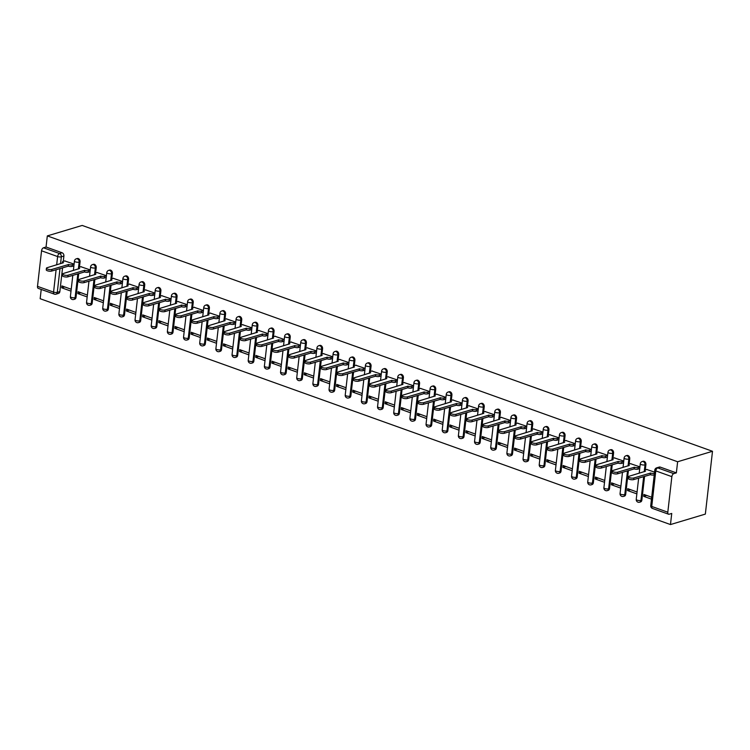 <?xml version="1.0" encoding="UTF-8"?>
<svg xmlns="http://www.w3.org/2000/svg" width="750" height="750" viewBox="0 0 750 750"><rect width="100%" height="100%" fill="white"/><g stroke="black" fill="none" stroke-linecap="round" stroke-linejoin="round"><path stroke-width="1.12" d="M79.463 267.178L80.072 261.825A2.662 2.034 -106.7 0 0 78.281 258.572A2.662 2.034 -106.7 0 0 77.231 258.534L76.322 258.806A2.662 2.034 73.3 0 1 77.372 258.844A2.662 2.034 73.3 0 1 79.162 262.097L78.375 268.969M95.625 272.972L96.234 267.619A2.662 2.034 -106.7 0 0 94.453 264.366A2.662 2.034 -106.7 0 0 93.394 264.328L92.484 264.6A2.662 2.034 73.3 0 1 93.544 264.637A2.662 2.034 73.3 0 1 95.325 267.891L94.547 274.762M111.797 278.766L112.406 273.412A2.662 2.034 -106.7 0 0 110.616 270.159A2.662 2.034 -106.7 0 0 109.566 270.113L108.656 270.394A2.662 2.034 73.3 0 1 109.706 270.431A2.662 2.034 73.3 0 1 111.497 273.684L110.709 280.556M127.959 284.559L128.569 279.206A2.662 2.034 -106.7 0 0 126.788 275.953A2.662 2.034 -106.7 0 0 125.728 275.906L124.819 276.178A2.662 2.034 73.3 0 1 125.878 276.225A2.662 2.034 73.3 0 1 127.659 279.478L126.881 286.35M144.131 290.353L144.741 285A2.662 2.034 -106.7 0 0 142.95 281.747A2.662 2.034 -106.7 0 0 141.9 281.7L140.991 281.972A2.662 2.034 73.3 0 1 142.041 282.019A2.662 2.034 73.3 0 1 143.831 285.272L143.044 292.144M160.294 296.137L160.903 290.794A2.662 2.034 -106.7 0 0 159.113 287.541A2.662 2.034 -106.7 0 0 158.062 287.494L157.153 287.766A2.662 2.034 73.3 0 1 158.212 287.812A2.662 2.034 73.3 0 1 159.994 291.066L159.216 297.938M176.456 301.931L177.075 296.588A2.662 2.034 -106.7 0 0 175.284 293.325A2.662 2.034 -106.7 0 0 174.234 293.287L173.325 293.559A2.662 2.034 73.3 0 1 174.375 293.606A2.662 2.034 73.3 0 1 176.166 296.859L175.378 303.731M192.628 307.725L193.238 302.381A2.662 2.034 -106.7 0 0 191.447 299.119A2.662 2.034 -106.7 0 0 190.397 299.081L189.488 299.353A2.662 2.034 73.3 0 1 190.538 299.391A2.662 2.034 73.3 0 1 192.328 302.653L191.55 309.516M208.791 313.519L209.4 308.166A2.662 2.034 -106.7 0 0 207.619 304.913A2.662 2.034 -106.7 0 0 206.569 304.875L205.659 305.147A2.662 2.034 73.3 0 1 206.709 305.184A2.662 2.034 73.3 0 1 208.5 308.447L207.713 315.309M224.963 319.312L225.572 313.959A2.662 2.034 -106.7 0 0 223.781 310.706A2.662 2.034 -106.7 0 0 222.731 310.669L221.822 310.941A2.662 2.034 73.3 0 1 222.872 310.978A2.662 2.034 73.3 0 1 224.662 314.231L223.884 321.103M241.125 325.106L241.734 319.753A2.662 2.034 -106.7 0 0 239.953 316.5A2.662 2.034 -106.7 0 0 238.903 316.462L237.994 316.734A2.662 2.034 73.3 0 1 239.044 316.772A2.662 2.034 73.3 0 1 240.825 320.025L240.047 326.897M257.297 330.9L257.906 325.547A2.662 2.034 -106.7 0 0 256.116 322.294A2.662 2.034 -106.7 0 0 255.066 322.256L254.156 322.528A2.662 2.034 73.3 0 1 255.206 322.566A2.662 2.034 73.3 0 1 256.997 325.819L256.209 332.691M273.459 336.694L274.069 331.341A2.662 2.034 -106.7 0 0 272.288 328.087A2.662 2.034 -106.7 0 0 271.238 328.041L270.328 328.322A2.662 2.034 73.3 0 1 271.378 328.359A2.662 2.034 73.3 0 1 273.159 331.613L272.381 338.484M289.631 342.488L290.241 337.134A2.662 2.034 -106.7 0 0 288.45 333.881A2.662 2.034 -106.7 0 0 287.4 333.834L286.491 334.106A2.662 2.034 73.3 0 1 287.541 334.153A2.662 2.034 73.3 0 1 289.331 337.406L288.544 344.278M305.794 348.281L306.403 342.928A2.662 2.034 -106.7 0 0 304.622 339.675A2.662 2.034 -106.7 0 0 303.572 339.628L302.662 339.9A2.662 2.034 73.3 0 1 303.712 339.947A2.662 2.034 73.3 0 1 305.494 343.2L304.716 350.072M321.966 354.075L322.575 348.722A2.662 2.034 -106.7 0 0 320.784 345.469A2.662 2.034 -106.7 0 0 319.734 345.422L318.825 345.694A2.662 2.034 73.3 0 1 319.875 345.741A2.662 2.034 73.3 0 1 321.666 348.994L320.878 355.866M338.128 359.859L338.738 354.516A2.662 2.034 -106.7 0 0 336.956 351.262A2.662 2.034 -106.7 0 0 335.897 351.216L334.988 351.488A2.662 2.034 73.3 0 1 336.047 351.534A2.662 2.034 73.3 0 1 337.828 354.788L337.05 361.659M354.3 365.653L354.909 360.309A2.662 2.034 -106.7 0 0 353.119 357.047A2.662 2.034 -106.7 0 0 352.069 357.009L351.159 357.281A2.662 2.034 73.3 0 1 352.209 357.328A2.662 2.034 73.3 0 1 354 360.581L353.212 367.453M370.463 371.447L371.072 366.103A2.662 2.034 -106.7 0 0 369.291 362.841A2.662 2.034 -106.7 0 0 368.231 362.803L367.322 363.075A2.662 2.034 73.3 0 1 368.381 363.113A2.662 2.034 73.3 0 1 370.162 366.375L369.384 373.238M386.634 377.241L387.244 371.887A2.662 2.034 -106.7 0 0 385.453 368.634A2.662 2.034 -106.7 0 0 384.403 368.597L383.494 368.869A2.662 2.034 73.3 0 1 384.544 368.906A2.662 2.034 73.3 0 1 386.334 372.169L385.547 379.031M402.797 383.034L403.406 377.681A2.662 2.034 -106.7 0 0 401.625 374.428A2.662 2.034 -106.7 0 0 400.566 374.391L399.656 374.662A2.662 2.034 73.3 0 1 400.716 374.7A2.662 2.034 73.3 0 1 402.497 377.953L401.719 384.825M418.969 388.828L419.578 383.475A2.662 2.034 -106.7 0 0 417.787 380.222A2.662 2.034 -106.7 0 0 416.737 380.184L415.828 380.456A2.662 2.034 73.3 0 1 416.878 380.494A2.662 2.034 73.3 0 1 418.669 383.747L417.881 390.619M435.131 394.622L435.741 389.269A2.662 2.034 -106.7 0 0 433.959 386.016A2.662 2.034 -106.7 0 0 432.9 385.978L431.991 386.25A2.662 2.034 73.3 0 1 433.05 386.288A2.662 2.034 73.3 0 1 434.831 389.541L434.053 396.412M451.303 400.416L451.913 395.062A2.662 2.034 -106.7 0 0 450.122 391.809A2.662 2.034 -106.7 0 0 449.072 391.762L448.163 392.044A2.662 2.034 73.3 0 1 449.213 392.081A2.662 2.034 73.3 0 1 451.003 395.334L450.216 402.206M467.466 406.209L468.075 400.856A2.662 2.034 -106.7 0 0 466.294 397.603A2.662 2.034 -106.7 0 0 465.234 397.556L464.325 397.828A2.662 2.034 73.3 0 1 465.384 397.875A2.662 2.034 73.3 0 1 467.166 401.128L466.388 408M483.637 412.003L484.247 406.65A2.662 2.034 -106.7 0 0 482.456 403.397A2.662 2.034 -106.7 0 0 481.406 403.35L480.497 403.622A2.662 2.034 73.3 0 1 481.547 403.669A2.662 2.034 73.3 0 1 483.337 406.922L482.55 413.794M499.8 417.797L500.409 412.444A2.662 2.034 -106.7 0 0 498.628 409.191A2.662 2.034 -106.7 0 0 497.569 409.144L496.659 409.416A2.662 2.034 73.3 0 1 497.719 409.462A2.662 2.034 73.3 0 1 499.5 412.716L498.722 419.587M515.972 423.581L516.581 418.238A2.662 2.034 -106.7 0 0 514.791 414.975A2.662 2.034 -106.7 0 0 513.741 414.938L512.831 415.209A2.662 2.034 73.3 0 1 513.881 415.256A2.662 2.034 73.3 0 1 515.672 418.509L514.884 425.381M532.134 429.375L532.744 424.031A2.662 2.034 -106.7 0 0 530.962 420.769A2.662 2.034 -106.7 0 0 529.903 420.731L528.994 421.003A2.662 2.034 73.3 0 1 530.053 421.05A2.662 2.034 73.3 0 1 531.834 424.303L531.056 431.175M548.306 435.169L548.916 429.825A2.662 2.034 -106.7 0 0 547.125 426.562A2.662 2.034 -106.7 0 0 546.075 426.525L545.166 426.797A2.662 2.034 73.3 0 1 546.216 426.834A2.662 2.034 73.3 0 1 548.006 430.097L547.219 436.959M564.469 440.963L565.078 435.609A2.662 2.034 -106.7 0 0 563.297 432.356A2.662 2.034 -106.7 0 0 562.238 432.319L561.328 432.591A2.662 2.034 73.3 0 1 562.388 432.628A2.662 2.034 73.3 0 1 564.169 435.891L563.391 442.753M580.641 446.756L581.25 441.403A2.662 2.034 -106.7 0 0 579.459 438.15A2.662 2.034 -106.7 0 0 578.409 438.113L577.5 438.384A2.662 2.034 73.3 0 1 578.55 438.422A2.662 2.034 73.3 0 1 580.341 441.675L579.553 448.547M596.803 452.55L597.413 447.197A2.662 2.034 -106.7 0 0 595.622 443.944A2.662 2.034 -106.7 0 0 594.572 443.906L593.663 444.178A2.662 2.034 73.3 0 1 594.722 444.216A2.662 2.034 73.3 0 1 596.503 447.469L595.725 454.341M612.975 458.344L613.584 452.991A2.662 2.034 -106.7 0 0 611.794 449.738A2.662 2.034 -106.7 0 0 610.744 449.7L609.834 449.972A2.662 2.034 73.3 0 1 610.884 450.009A2.662 2.034 73.3 0 1 612.675 453.263L611.887 460.134M629.138 464.137L629.747 458.784A2.662 2.034 -106.7 0 0 627.956 455.531A2.662 2.034 -106.7 0 0 626.906 455.484L625.997 455.766A2.662 2.034 73.3 0 1 627.047 455.803A2.662 2.034 73.3 0 1 628.837 459.056L628.059 465.928M645.3 469.931L645.909 464.578A2.662 2.034 -106.7 0 0 644.128 461.325A2.662 2.034 -106.7 0 0 643.078 461.278L642.169 461.55A2.662 2.034 73.3 0 1 643.219 461.597A2.662 2.034 73.3 0 1 645.009 464.85L644.222 471.722M41.222 289.425L40.163 298.716L670.472 524.559L705.347 514.097L712.5 451.284L677.625 461.756L47.316 235.903L82.191 225.441L712.5 451.284M37.5 286.35L53.559 292.106A2.662 1.5 109.7 0 0 54.319 294.122L38.25 288.366A2.662 1.5 -70.3 0 1 37.5 286.35L41.55 250.8A2.662 1.5 -70.3 0 1 43.491 247.791L46.05 247.022L62.119 252.778A2.662 2.034 73.3 0 1 63.9 256.031L63.291 261.384M62.559 267.787L59.85 291.581L57.291 292.35A2.662 2.034 73.3 0 1 55.987 294.169L58.547 293.4A2.662 2.034 -106.7 0 0 59.85 291.581M46.05 247.022L47.316 235.903M667.809 512.203L671.859 476.653L655.791 470.897L651.741 506.447L667.809 512.203A2.662 1.5 109.7 0 0 668.559 514.209A2.662 1.5 109.7 0 0 669.169 514.219L671.737 513.45L670.472 524.559M676.359 472.875L660.291 467.119A2.662 2.034 -106.7 0 0 659.241 467.072L656.681 467.841A2.662 2.034 73.3 0 1 657.731 467.887L673.8 473.644L676.359 472.875L677.625 461.756M673.8 473.644A2.662 1.5 109.7 0 0 671.859 476.653M654.562 472.125L646.753 469.491M651.703 497.25L643.913 494.456L643.697 496.341L646.678 495.45M639.928 466.884L630.591 463.697M637.069 492L627.741 488.663L627.534 490.547L630.506 489.656M623.766 461.091L614.419 457.903M620.906 486.216L611.578 482.869L611.362 484.753L614.344 483.863M607.603 455.297L598.256 452.109M604.734 480.422L595.416 477.075L595.2 478.959L598.172 478.069M591.431 449.503L582.084 446.325M588.572 474.628L579.244 471.281L579.028 473.166L582.009 472.275M575.269 443.709L565.922 440.531M572.4 468.834L563.081 465.487L562.866 467.372L565.837 466.481M559.097 437.916L549.75 434.738M556.238 463.041L546.909 459.694L546.694 461.578L549.675 460.688M542.934 432.122L533.587 428.944M540.066 457.247L530.747 453.909L530.531 455.794L533.503 454.894M526.763 426.328L517.416 423.15M523.903 451.453L514.575 448.116L514.359 450L517.341 449.1M510.6 420.534L501.253 417.356M507.731 445.659L498.412 442.322L498.197 444.206L501.169 443.306M494.428 414.741L485.091 411.562M491.569 439.866L482.241 436.528L482.025 438.412L485.006 437.512M478.266 408.947L468.919 405.769M475.397 434.072L466.078 430.734L465.863 432.619L468.834 431.728M462.094 403.163L452.756 399.975M459.234 428.278L449.906 424.941L449.691 426.825L452.672 425.934M445.931 397.369L436.584 394.181M443.062 422.494L433.744 419.147L433.528 421.031L436.5 420.141M429.759 391.575L420.422 388.397M426.9 416.7L417.572 413.353L417.356 415.238L420.338 414.347M413.597 385.781L404.25 382.603M410.728 410.906L401.409 407.559L401.194 409.444L404.175 408.553M397.425 379.988L388.087 376.809M394.566 405.113L385.238 401.766L385.022 403.65L388.003 402.759M381.262 374.194L371.916 371.016M378.394 399.319L369.075 395.981L368.859 397.866L371.841 396.966M365.091 368.4L355.753 365.222M362.231 393.525L352.903 390.188L352.688 392.072L355.669 391.172M348.928 362.606L339.581 359.428M346.059 387.731L336.741 384.394L336.525 386.278L339.506 385.378M332.756 356.812L323.419 353.634M329.897 381.938L320.569 378.6L320.353 380.484L323.334 379.584M316.594 351.019L307.247 347.841M313.734 376.144L304.406 372.806L304.191 374.691L307.172 373.8M300.422 345.225L291.084 342.047M297.562 370.35L288.234 367.013L288.019 368.897L291 368.006M284.259 339.441L274.913 336.253M281.4 364.556L272.072 361.219L271.856 363.103L274.838 362.213M268.087 333.647L258.75 330.459M265.228 358.772L255.9 355.425L255.684 357.309L258.666 356.419M251.925 327.853L242.578 324.675M249.066 352.978L239.738 349.631L239.522 351.516L242.503 350.625M235.753 322.059L226.416 318.881M232.894 347.184L223.566 343.837L223.359 345.722L226.331 344.831M219.591 316.266L210.244 313.087M216.731 341.391L207.403 338.044L207.188 339.928L210.169 339.037M203.419 310.472L194.081 307.294M200.559 335.597L191.231 332.259L191.025 334.144L193.997 333.244M187.256 304.678L177.909 301.5M184.397 329.803L175.069 326.466L174.853 328.35L177.834 327.45M171.094 298.884L161.747 295.706M168.225 324.009L158.897 320.672L158.691 322.556L161.662 321.656M154.922 293.091L145.575 289.913M152.062 318.216L142.734 314.878L142.519 316.762L145.5 315.863M138.759 287.297L129.412 284.119M135.891 312.422L126.572 309.084L126.356 310.969L129.328 310.078M122.587 281.512L113.241 278.325M119.728 306.628L110.4 303.291L110.184 305.175L113.166 304.284M106.425 275.719L97.078 272.531M103.556 300.844L94.237 297.497L94.022 299.381L96.994 298.491M90.253 269.925L80.906 266.737M87.394 295.05L78.066 291.703L77.85 293.588L80.831 292.697M78.731 273.581L76.022 297.375L75.113 297.647A2.662 2.034 73.3 0 1 73.8 299.466L74.709 299.184A2.662 2.034 -106.7 0 0 76.022 297.375M94.894 279.375L92.184 303.169L91.275 303.441A2.662 2.034 73.3 0 1 89.972 305.25L90.881 304.978A2.662 2.034 -106.7 0 0 92.184 303.169M111.066 285.169L108.356 308.962L107.447 309.234A2.662 2.034 73.3 0 1 106.134 311.044L107.044 310.772A2.662 2.034 -106.7 0 0 108.356 308.962M127.228 290.963L124.519 314.756L123.609 315.028A2.662 2.034 73.3 0 1 122.306 316.837L123.216 316.566A2.662 2.034 -106.7 0 0 124.519 314.756M143.4 296.756L140.691 320.55L139.781 320.822A2.662 2.034 73.3 0 1 138.469 322.631L139.378 322.359A2.662 2.034 -106.7 0 0 140.691 320.55M159.562 302.541L156.853 326.344L155.944 326.616A2.662 2.034 73.3 0 1 154.641 328.425L155.55 328.153A2.662 2.034 -106.7 0 0 156.853 326.344M175.734 308.334L173.016 332.137L172.106 332.409A2.662 2.034 73.3 0 1 170.803 334.219L171.713 333.947A2.662 2.034 -106.7 0 0 173.016 332.137M191.897 314.128L189.188 337.931L188.278 338.203A2.662 2.034 73.3 0 1 186.975 340.012L187.884 339.741A2.662 2.034 -106.7 0 0 189.188 337.931M208.069 319.922L205.35 343.725L204.441 343.997A2.662 2.034 73.3 0 1 203.138 345.806L204.047 345.534A2.662 2.034 -106.7 0 0 205.35 343.725M224.231 325.716L221.522 349.509L220.612 349.791A2.662 2.034 73.3 0 1 219.309 351.6L220.219 351.328A2.662 2.034 -106.7 0 0 221.522 349.509M240.403 331.509L237.684 355.303L236.775 355.575A2.662 2.034 73.3 0 1 235.472 357.394L236.381 357.122A2.662 2.034 -106.7 0 0 237.684 355.303M256.566 337.303L253.856 361.097L252.947 361.369A2.662 2.034 73.3 0 1 251.644 363.188L252.553 362.906A2.662 2.034 -106.7 0 0 253.856 361.097M272.738 343.097L270.019 366.891L269.109 367.162A2.662 2.034 73.3 0 1 267.806 368.972L268.716 368.7A2.662 2.034 -106.7 0 0 270.019 366.891M288.9 348.891L286.191 372.684L285.281 372.956A2.662 2.034 73.3 0 1 283.978 374.766L284.887 374.494A2.662 2.034 -106.7 0 0 286.191 372.684M305.072 354.684L302.353 378.478L301.444 378.75A2.662 2.034 73.3 0 1 300.141 380.559L301.05 380.287A2.662 2.034 -106.7 0 0 302.353 378.478M321.234 360.478L318.525 384.272L317.616 384.544A2.662 2.034 73.3 0 1 316.312 386.353L317.213 386.081A2.662 2.034 -106.7 0 0 318.525 384.272M337.397 366.262L334.688 390.066L333.778 390.338A2.662 2.034 73.3 0 1 332.475 392.147L333.384 391.875A2.662 2.034 -106.7 0 0 334.688 390.066M353.569 372.056L350.859 395.859L349.95 396.131A2.662 2.034 73.3 0 1 348.637 397.941L349.547 397.669A2.662 2.034 -106.7 0 0 350.859 395.859M369.731 377.85L367.022 401.653L366.112 401.925A2.662 2.034 73.3 0 1 364.809 403.734L365.719 403.463A2.662 2.034 -106.7 0 0 367.022 401.653M385.903 383.644L383.194 407.447L382.284 407.719A2.662 2.034 73.3 0 1 380.972 409.528L381.881 409.256A2.662 2.034 -106.7 0 0 383.194 407.447M402.066 389.438L399.356 413.231L398.447 413.512A2.662 2.034 73.3 0 1 397.144 415.322L398.053 415.05A2.662 2.034 -106.7 0 0 399.356 413.231M418.238 395.231L415.528 419.025L414.619 419.297A2.662 2.034 73.3 0 1 413.306 421.116L414.216 420.844A2.662 2.034 -106.7 0 0 415.528 419.025M434.4 401.025L431.691 424.819L430.781 425.091A2.662 2.034 73.3 0 1 429.478 426.909L430.387 426.628A2.662 2.034 -106.7 0 0 431.691 424.819M450.572 406.819L447.863 430.613L446.953 430.884A2.662 2.034 73.3 0 1 445.641 432.694L446.55 432.422A2.662 2.034 -106.7 0 0 447.863 430.613M466.734 412.613L464.025 436.406L463.116 436.678A2.662 2.034 73.3 0 1 461.812 438.488L462.722 438.216A2.662 2.034 -106.7 0 0 464.025 436.406M482.906 418.406L480.197 442.2L479.288 442.472A2.662 2.034 73.3 0 1 477.975 444.281L478.884 444.009A2.662 2.034 -106.7 0 0 480.197 442.2M499.069 424.191L496.359 447.994L495.45 448.266A2.662 2.034 73.3 0 1 494.147 450.075L495.056 449.803A2.662 2.034 -106.7 0 0 496.359 447.994M515.241 429.984L512.531 453.788L511.622 454.059A2.662 2.034 73.3 0 1 510.309 455.869L511.219 455.597A2.662 2.034 -106.7 0 0 512.531 453.788M531.403 435.778L528.694 459.581L527.784 459.853A2.662 2.034 73.3 0 1 526.481 461.663L527.391 461.391A2.662 2.034 -106.7 0 0 528.694 459.581M547.575 441.572L544.866 465.375L543.956 465.647A2.662 2.034 73.3 0 1 542.644 467.456L543.553 467.184A2.662 2.034 -106.7 0 0 544.866 465.375M563.738 447.366L561.028 471.159L560.119 471.441A2.662 2.034 73.3 0 1 558.816 473.25L559.725 472.978A2.662 2.034 -106.7 0 0 561.028 471.159M579.909 453.159L577.2 476.953L576.291 477.225A2.662 2.034 73.3 0 1 574.978 479.044L575.887 478.772A2.662 2.034 -106.7 0 0 577.2 476.953M596.072 458.953L593.362 482.747L592.453 483.019A2.662 2.034 73.3 0 1 591.15 484.837L592.059 484.556A2.662 2.034 -106.7 0 0 593.362 482.747M612.244 464.747L609.525 488.541L608.625 488.812A2.662 2.034 73.3 0 1 607.312 490.622L608.222 490.35A2.662 2.034 -106.7 0 0 609.525 488.541M628.406 470.541L625.697 494.334L624.788 494.606A2.662 2.034 73.3 0 1 623.484 496.416L624.394 496.144A2.662 2.034 -106.7 0 0 625.697 494.334M644.578 476.334L641.859 500.128L640.95 500.4A2.662 2.034 73.3 0 1 639.647 502.209L640.556 501.938A2.662 2.034 -106.7 0 0 641.859 500.128M74.091 264.131L64.744 260.953M71.222 289.256L61.903 285.909L61.688 287.794L64.659 286.903M61.688 287.794L71.006 291.141M77.85 293.588L87.178 296.934M94.022 299.381L103.341 302.728M110.184 305.175L119.513 308.512M126.356 310.969L135.675 314.306M142.519 316.762L151.847 320.1M158.691 322.556L168.009 325.894M174.853 328.35L184.181 331.688M191.025 334.144L200.344 337.481M207.188 339.928L216.516 343.275M223.359 345.722L232.678 349.069M239.522 351.516L248.85 354.862M255.684 357.309L265.012 360.656M271.856 363.103L281.184 366.441M288.019 368.897L297.347 372.234M304.191 374.691L313.519 378.028M320.353 380.484L329.681 383.822M336.525 386.278L345.853 389.616M352.688 392.072L362.016 395.409M368.859 397.866L378.188 401.203M385.022 403.65L394.35 406.997M401.194 409.444L410.522 412.791M417.356 415.238L426.684 418.584M433.528 421.031L442.847 424.378M449.691 426.825L459.019 430.162M465.863 432.619L475.181 435.956M482.025 438.412L491.353 441.75M498.197 444.206L507.516 447.544M514.359 450L523.688 453.337M530.531 455.794L539.85 459.131M546.694 461.578L556.022 464.925M562.866 467.372L572.184 470.719M579.028 473.166L588.356 476.512M595.2 478.959L604.519 482.306M611.362 484.753L620.691 488.1M627.534 490.547L636.853 493.884M643.697 496.341L651.487 499.134M647.006 469.416L645.075 469.997A2.662 0.844 6.5 0 0 644.503 470.438A2.662 0.844 6.5 0 0 645.497 471.234L629.119 476.25A3.066 0.975 6.5 0 0 628.462 476.756A3.066 0.975 6.5 0 0 630.45 477.919A3.066 0.975 6.5 0 0 633.891 477.966L650.578 473.053A2.662 0.844 6.5 0 0 654.3 473.297L654.113 474.938A2.662 0.844 -173.5 0 1 650.391 474.684L633.703 479.597A3.066 0.975 -173.5 0 1 630.262 479.55A3.066 0.975 -173.5 0 1 628.275 478.397L628.462 476.756M650.419 472.997L650.231 474.628M630.844 463.622L628.913 464.203A2.662 0.844 6.5 0 0 628.331 464.644A2.662 0.844 6.5 0 0 629.325 465.441L612.956 470.456A3.066 0.975 6.5 0 0 612.291 470.972A3.066 0.975 6.5 0 0 614.278 472.125A3.066 0.975 6.5 0 0 617.728 472.172L634.406 467.259A2.662 0.844 6.5 0 0 638.137 467.512L637.95 469.144A2.662 0.844 -173.5 0 1 634.219 468.891L617.541 473.803A3.066 0.975 -173.5 0 1 614.091 473.756A3.066 0.975 -173.5 0 1 612.103 472.603L612.291 470.972M639.741 468.6L637.95 469.144M639.919 466.969L638.137 467.512M634.256 467.203L634.069 468.844M614.681 457.828L612.741 458.409A2.662 0.844 6.5 0 0 612.169 458.85A2.662 0.844 6.5 0 0 613.162 459.647L596.794 464.672A3.066 0.975 6.5 0 0 596.128 465.178A3.066 0.975 6.5 0 0 598.116 466.331A3.066 0.975 6.5 0 0 601.556 466.378L618.244 461.466A2.662 0.844 6.5 0 0 621.966 461.719L621.778 463.35A2.662 0.844 -173.5 0 1 618.056 463.106L601.369 468.009A3.066 0.975 -173.5 0 1 597.928 467.963A3.066 0.975 -173.5 0 1 595.941 466.809L596.128 465.178M623.569 462.816L621.778 463.35M623.756 461.175L621.966 461.719M618.084 461.409L617.897 463.05M598.509 452.034L596.578 452.616A2.662 0.844 6.5 0 0 595.997 453.056A2.662 0.844 6.5 0 0 597 453.853L580.622 458.878A3.066 0.975 6.5 0 0 579.956 459.384A3.066 0.975 6.5 0 0 581.944 460.538A3.066 0.975 6.5 0 0 585.394 460.584L602.072 455.672A2.662 0.844 6.5 0 0 605.803 455.925L605.616 457.556A2.662 0.844 -173.5 0 1 601.884 457.312L585.206 462.216A3.066 0.975 -173.5 0 1 581.766 462.169A3.066 0.975 -173.5 0 1 579.769 461.016L579.956 459.384M607.406 457.022L605.616 457.556M607.584 455.381L605.803 455.925M601.922 455.625L601.734 457.256M582.347 446.241L580.406 446.822A2.662 0.844 6.5 0 0 579.834 447.262A2.662 0.844 6.5 0 0 580.828 448.059L564.459 453.084A3.066 0.975 6.5 0 0 563.794 453.591A3.066 0.975 6.5 0 0 565.781 454.744A3.066 0.975 6.5 0 0 569.222 454.791L585.909 449.887A2.662 0.844 6.5 0 0 589.631 450.131L589.444 451.762A2.662 0.844 -173.5 0 1 585.722 451.519L569.034 456.422A3.066 0.975 -173.5 0 1 565.594 456.375A3.066 0.975 -173.5 0 1 563.606 455.222L563.794 453.591M591.234 451.228L589.444 451.762M591.422 449.597L589.631 450.131M585.75 449.831L585.562 451.462M566.175 440.456L564.244 441.028A2.662 0.844 6.5 0 0 563.663 441.469A2.662 0.844 6.5 0 0 564.666 442.275L548.288 447.291A3.066 0.975 6.5 0 0 547.622 447.797A3.066 0.975 6.5 0 0 549.609 448.95A3.066 0.975 6.5 0 0 553.059 448.997L569.738 444.094A2.662 0.844 6.5 0 0 573.469 444.337L573.281 445.969A2.662 0.844 -173.5 0 1 569.55 445.725L552.872 450.628A3.066 0.975 -173.5 0 1 549.431 450.581A3.066 0.975 -173.5 0 1 547.434 449.428L547.622 447.797M575.072 445.434L573.281 445.969M575.25 443.803L573.469 444.337M569.587 444.037L569.4 445.669M550.012 434.662L548.072 435.244A2.662 0.844 6.5 0 0 547.5 435.684A2.662 0.844 6.5 0 0 548.494 436.481L532.125 441.497A3.066 0.975 6.5 0 0 531.459 442.003A3.066 0.975 6.5 0 0 533.447 443.156A3.066 0.975 6.5 0 0 536.887 443.203L553.575 438.3A2.662 0.844 6.5 0 0 557.297 438.544L557.109 440.175A2.662 0.844 -173.5 0 1 553.387 439.931L536.7 444.834A3.066 0.975 -173.5 0 1 533.259 444.797A3.066 0.975 -173.5 0 1 531.272 443.634L531.459 442.003M558.9 439.641L557.109 440.175M559.087 438.009L557.297 438.544M553.416 438.244L553.228 439.875M533.841 428.869L531.909 429.45A2.662 0.844 6.5 0 0 531.328 429.891A2.662 0.844 6.5 0 0 532.331 430.688L515.953 435.703A3.066 0.975 6.5 0 0 515.288 436.209A3.066 0.975 6.5 0 0 517.275 437.362A3.066 0.975 6.5 0 0 520.725 437.409L537.403 432.506A2.662 0.844 6.5 0 0 541.134 432.75L540.947 434.381A2.662 0.844 -173.5 0 1 537.216 434.137L520.538 439.041A3.066 0.975 -173.5 0 1 517.097 439.003A3.066 0.975 -173.5 0 1 515.109 437.841L515.288 436.209M542.737 433.847L540.947 434.381M542.916 432.216L541.134 432.75M537.253 432.45L537.066 434.081M517.678 423.075L515.737 423.656A2.662 0.844 6.5 0 0 515.166 424.097A2.662 0.844 6.5 0 0 516.159 424.894L499.791 429.909A3.066 0.975 6.5 0 0 499.125 430.416A3.066 0.975 6.5 0 0 501.112 431.578A3.066 0.975 6.5 0 0 504.553 431.616L521.241 426.713A2.662 0.844 6.5 0 0 524.963 426.956L524.775 428.588A2.662 0.844 -173.5 0 1 521.053 428.344L504.366 433.247A3.066 0.975 -173.5 0 1 500.925 433.209A3.066 0.975 -173.5 0 1 498.938 432.047L499.125 430.416M526.566 428.053L524.775 428.588M526.753 426.422L524.963 426.956M521.081 426.656L520.894 428.287M501.506 417.281L499.575 417.863A2.662 0.844 6.5 0 0 498.994 418.303A2.662 0.844 6.5 0 0 499.997 419.1L483.619 424.116A3.066 0.975 6.5 0 0 482.953 424.622A3.066 0.975 6.5 0 0 484.941 425.784A3.066 0.975 6.5 0 0 488.391 425.822L505.069 420.919A2.662 0.844 6.5 0 0 508.8 421.163L508.612 422.803A2.662 0.844 -173.5 0 1 504.881 422.55L488.203 427.462A3.066 0.975 -173.5 0 1 484.763 427.416A3.066 0.975 -173.5 0 1 482.775 426.253L482.953 424.622M510.403 422.259L508.612 422.803M510.591 420.628L508.8 421.163M504.919 420.863L504.731 422.494M485.344 411.488L483.403 412.069A2.662 0.844 6.5 0 0 482.831 412.509A2.662 0.844 6.5 0 0 483.825 413.306L467.456 418.322A3.066 0.975 6.5 0 0 466.791 418.828A3.066 0.975 6.5 0 0 468.778 419.991A3.066 0.975 6.5 0 0 472.219 420.028L488.906 415.125A2.662 0.844 6.5 0 0 492.628 415.369L492.441 417.009A2.662 0.844 -173.5 0 1 488.719 416.756L472.031 421.669A3.066 0.975 -173.5 0 1 468.591 421.622A3.066 0.975 -173.5 0 1 466.603 420.469L466.791 418.828M494.231 416.466L492.441 417.009M494.419 414.834L492.628 415.369M488.747 415.069L488.559 416.7M469.172 405.694L467.241 406.275A2.662 0.844 6.5 0 0 466.659 406.716A2.662 0.844 6.5 0 0 467.662 407.512L451.284 412.528A3.066 0.975 6.5 0 0 450.619 413.034A3.066 0.975 6.5 0 0 452.616 414.197A3.066 0.975 6.5 0 0 456.056 414.244L472.734 409.331A2.662 0.844 6.5 0 0 476.466 409.584L476.278 411.216A2.662 0.844 -173.5 0 1 472.547 410.963L455.869 415.875A3.066 0.975 -173.5 0 1 452.428 415.828A3.066 0.975 -173.5 0 1 450.441 414.675L450.619 413.034M478.069 410.672L476.278 411.216M478.256 409.041L476.466 409.584M472.584 409.275L472.397 410.906M453.009 399.9L451.069 400.481A2.662 0.844 6.5 0 0 450.497 400.922A2.662 0.844 6.5 0 0 451.491 401.719L435.122 406.734A3.066 0.975 6.5 0 0 434.456 407.25A3.066 0.975 6.5 0 0 436.444 408.403A3.066 0.975 6.5 0 0 439.884 408.45L456.572 403.538A2.662 0.844 6.5 0 0 460.294 403.791L460.106 405.422A2.662 0.844 -173.5 0 1 456.384 405.178L439.697 410.081A3.066 0.975 -173.5 0 1 436.256 410.034A3.066 0.975 -173.5 0 1 434.269 408.881L434.456 407.25M461.897 404.887L460.106 405.422M462.084 403.247L460.294 403.791M456.412 403.481L456.225 405.122M436.837 394.106L434.906 394.688A2.662 0.844 6.5 0 0 434.325 395.128A2.662 0.844 6.5 0 0 435.328 395.925L418.95 400.95A3.066 0.975 6.5 0 0 418.284 401.456A3.066 0.975 6.5 0 0 420.281 402.609A3.066 0.975 6.5 0 0 423.722 402.656L440.4 397.744A2.662 0.844 6.5 0 0 444.131 397.997L443.944 399.628A2.662 0.844 -173.5 0 1 440.222 399.384L423.534 404.288A3.066 0.975 -173.5 0 1 420.094 404.241A3.066 0.975 -173.5 0 1 418.106 403.087L418.284 401.456M445.734 399.094L443.944 399.628M445.922 397.453L444.131 397.997M440.25 397.688L440.062 399.328M420.675 388.312L418.734 388.894A2.662 0.844 6.5 0 0 418.163 389.334A2.662 0.844 6.5 0 0 419.156 390.131L402.787 395.156A3.066 0.975 6.5 0 0 402.122 395.663A3.066 0.975 6.5 0 0 404.109 396.816A3.066 0.975 6.5 0 0 407.55 396.863L424.237 391.959A2.662 0.844 6.5 0 0 427.959 392.203L427.772 393.834A2.662 0.844 -173.5 0 1 424.05 393.591L407.362 398.494A3.066 0.975 -173.5 0 1 403.922 398.447A3.066 0.975 -173.5 0 1 401.934 397.294L402.122 395.663M429.562 393.3L427.772 393.834M429.75 391.669L427.959 392.203M424.078 391.903L423.891 393.534M404.503 382.519L402.572 383.1A2.662 0.844 6.5 0 0 401.991 383.541A2.662 0.844 6.5 0 0 402.994 384.347L386.616 389.363A3.066 0.975 6.5 0 0 385.959 389.869A3.066 0.975 6.5 0 0 387.947 391.022A3.066 0.975 6.5 0 0 391.388 391.069L408.066 386.166A2.662 0.844 6.5 0 0 411.797 386.409L411.609 388.041A2.662 0.844 -173.5 0 1 407.887 387.797L391.2 392.7A3.066 0.975 -173.5 0 1 387.759 392.653A3.066 0.975 -173.5 0 1 385.772 391.5L385.959 389.869M413.4 387.506L411.609 388.041M413.588 385.875L411.797 386.409M407.916 386.109L407.728 387.741M388.341 376.734L386.4 377.306A2.662 0.844 6.5 0 0 385.828 377.747A2.662 0.844 6.5 0 0 386.822 378.553L370.453 383.569A3.066 0.975 6.5 0 0 369.788 384.075A3.066 0.975 6.5 0 0 371.775 385.228A3.066 0.975 6.5 0 0 375.216 385.275L391.903 380.372A2.662 0.844 6.5 0 0 395.625 380.616L395.438 382.247A2.662 0.844 -173.5 0 1 391.716 382.003L375.028 386.906A3.066 0.975 -173.5 0 1 371.588 386.859A3.066 0.975 -173.5 0 1 369.6 385.706L369.788 384.075M397.228 381.713L395.438 382.247M397.416 380.081L395.625 380.616M391.744 380.316L391.556 381.947M372.169 370.941L370.238 371.522A2.662 0.844 6.5 0 0 369.656 371.962A2.662 0.844 6.5 0 0 370.659 372.759L354.281 377.775A3.066 0.975 6.5 0 0 353.625 378.281A3.066 0.975 6.5 0 0 355.613 379.434A3.066 0.975 6.5 0 0 359.053 379.481L375.731 374.578A2.662 0.844 6.5 0 0 379.462 374.822L379.275 376.453A2.662 0.844 -173.5 0 1 375.553 376.209L358.866 381.112A3.066 0.975 -173.5 0 1 355.425 381.075A3.066 0.975 -173.5 0 1 353.438 379.913L353.625 378.281M381.066 375.919L379.275 376.453M381.253 374.288L379.462 374.822M375.581 374.522L375.394 376.153M356.006 365.147L354.066 365.728A2.662 0.844 6.5 0 0 353.494 366.169A2.662 0.844 6.5 0 0 354.488 366.966L338.119 371.981A3.066 0.975 6.5 0 0 337.453 372.488A3.066 0.975 6.5 0 0 339.441 373.641A3.066 0.975 6.5 0 0 342.881 373.688L359.569 368.784A2.662 0.844 6.5 0 0 363.291 369.028L363.103 370.659A2.662 0.844 -173.5 0 1 359.381 370.416L342.694 375.319A3.066 0.975 -173.5 0 1 339.253 375.281A3.066 0.975 -173.5 0 1 337.266 374.119L337.453 372.488M364.894 370.125L363.103 370.659M365.081 368.494L363.291 369.028M359.409 368.728L359.231 370.359M339.834 359.353L337.903 359.934A2.662 0.844 6.5 0 0 337.331 360.375A2.662 0.844 6.5 0 0 338.325 361.172L321.947 366.188A3.066 0.975 6.5 0 0 321.291 366.694A3.066 0.975 6.5 0 0 323.278 367.856A3.066 0.975 6.5 0 0 326.719 367.894L343.397 362.991A2.662 0.844 6.5 0 0 347.128 363.234L346.941 364.866A2.662 0.844 -173.5 0 1 343.219 364.622L326.531 369.534A3.066 0.975 -173.5 0 1 323.091 369.488A3.066 0.975 -173.5 0 1 321.103 368.325L321.291 366.694M348.731 364.331L346.941 364.866M348.919 362.7L347.128 363.234M343.247 362.934L343.059 364.566M323.672 353.559L321.741 354.141A2.662 0.844 6.5 0 0 321.159 354.581A2.662 0.844 6.5 0 0 322.153 355.378L305.784 360.394A3.066 0.975 6.5 0 0 305.119 360.9A3.066 0.975 6.5 0 0 307.106 362.062A3.066 0.975 6.5 0 0 310.547 362.1L327.234 357.197A2.662 0.844 6.5 0 0 330.956 357.441L330.778 359.081A2.662 0.844 -173.5 0 1 327.047 358.828L310.359 363.741A3.066 0.975 -173.5 0 1 306.919 363.694A3.066 0.975 -173.5 0 1 304.931 362.531L305.119 360.9M332.559 358.538L330.778 359.081M332.747 356.906L330.956 357.441M327.075 357.141L326.897 358.772M307.5 347.766L305.569 348.347A2.662 0.844 6.5 0 0 304.997 348.788A2.662 0.844 6.5 0 0 305.991 349.584L289.613 354.6A3.066 0.975 6.5 0 0 288.956 355.106A3.066 0.975 6.5 0 0 290.944 356.269A3.066 0.975 6.5 0 0 294.384 356.316L311.062 351.403A2.662 0.844 6.5 0 0 314.794 351.647L314.606 353.287A2.662 0.844 -173.5 0 1 310.884 353.034L294.197 357.947A3.066 0.975 -173.5 0 1 290.756 357.9A3.066 0.975 -173.5 0 1 288.769 356.747L288.956 355.106M316.397 352.744L314.606 353.287M316.584 351.112L314.794 351.647M310.912 351.347L310.725 352.978M291.337 341.972L289.406 342.553A2.662 0.844 6.5 0 0 288.825 342.994A2.662 0.844 6.5 0 0 289.819 343.791L273.45 348.806A3.066 0.975 6.5 0 0 272.784 349.312A3.066 0.975 6.5 0 0 274.772 350.475A3.066 0.975 6.5 0 0 278.212 350.522L294.9 345.609A2.662 0.844 6.5 0 0 298.622 345.863L298.444 347.494A2.662 0.844 -173.5 0 1 294.713 347.241L278.034 352.153A3.066 0.975 -173.5 0 1 274.584 352.106A3.066 0.975 -173.5 0 1 272.597 350.953L272.784 349.312M300.225 346.95L298.444 347.494M300.413 345.319L298.622 345.863M294.741 345.553L294.562 347.194M275.166 336.178L273.234 336.759A2.662 0.844 6.5 0 0 272.662 337.2A2.662 0.844 6.5 0 0 273.656 337.997L257.278 343.022A3.066 0.975 6.5 0 0 256.622 343.528A3.066 0.975 6.5 0 0 258.609 344.681A3.066 0.975 6.5 0 0 262.05 344.728L278.738 339.816A2.662 0.844 6.5 0 0 282.459 340.069L282.272 341.7A2.662 0.844 -173.5 0 1 278.55 341.456L261.863 346.359A3.066 0.975 -173.5 0 1 258.422 346.312A3.066 0.975 -173.5 0 1 256.434 345.159L256.622 343.528M284.062 341.166L282.272 341.7M284.25 339.525L282.459 340.069M278.578 339.759L278.391 341.4M259.003 330.384L257.072 330.966A2.662 0.844 6.5 0 0 256.491 331.406A2.662 0.844 6.5 0 0 257.484 332.203L241.116 337.228A3.066 0.975 6.5 0 0 240.45 337.734A3.066 0.975 6.5 0 0 242.438 338.888A3.066 0.975 6.5 0 0 245.878 338.934L262.566 334.022A2.662 0.844 6.5 0 0 266.288 334.275L266.109 335.906A2.662 0.844 -173.5 0 1 262.378 335.663L245.7 340.566A3.066 0.975 -173.5 0 1 242.25 340.519A3.066 0.975 -173.5 0 1 240.262 339.366L240.45 337.734M267.891 335.372L266.109 335.906M268.078 333.731L266.288 334.275M262.406 333.975L262.228 335.606M242.831 324.591L240.9 325.172A2.662 0.844 6.5 0 0 240.328 325.613A2.662 0.844 6.5 0 0 241.322 326.409L224.944 331.434A3.066 0.975 6.5 0 0 224.288 331.941A3.066 0.975 6.5 0 0 226.275 333.094A3.066 0.975 6.5 0 0 229.716 333.141L246.403 328.238A2.662 0.844 6.5 0 0 250.125 328.481L249.938 330.113A2.662 0.844 -173.5 0 1 246.216 329.869L229.528 334.772A3.066 0.975 -173.5 0 1 226.088 334.725A3.066 0.975 -173.5 0 1 224.1 333.572L224.288 331.941M251.728 329.578L249.938 330.113M251.916 327.947L250.125 328.481M246.244 328.181L246.056 329.812M226.669 318.797L224.738 319.378A2.662 0.844 6.5 0 0 224.156 319.819A2.662 0.844 6.5 0 0 225.15 320.625L208.781 325.641A3.066 0.975 6.5 0 0 208.116 326.147A3.066 0.975 6.5 0 0 210.103 327.3A3.066 0.975 6.5 0 0 213.544 327.347L230.231 322.444A2.662 0.844 6.5 0 0 233.953 322.688L233.775 324.319A2.662 0.844 -173.5 0 1 230.044 324.075L213.366 328.978A3.066 0.975 -173.5 0 1 209.916 328.931A3.066 0.975 -173.5 0 1 207.928 327.778L208.116 326.147M235.556 323.784L233.775 324.319M235.744 322.153L233.953 322.688M230.081 322.387L229.894 324.019M210.497 313.012L208.566 313.594A2.662 0.844 6.5 0 0 207.994 314.034A2.662 0.844 6.5 0 0 208.987 314.831L192.609 319.847A3.066 0.975 6.5 0 0 191.953 320.353A3.066 0.975 6.5 0 0 193.941 321.506A3.066 0.975 6.5 0 0 197.381 321.553L214.069 316.65A2.662 0.844 6.5 0 0 217.791 316.894L217.603 318.525A2.662 0.844 -173.5 0 1 213.881 318.281L197.194 323.184A3.066 0.975 -173.5 0 1 193.753 323.147A3.066 0.975 -173.5 0 1 191.766 321.984L191.953 320.353M219.394 317.991L217.603 318.525M219.581 316.359L217.791 316.894M213.909 316.594L213.722 318.225M194.334 307.219L192.403 307.8A2.662 0.844 6.5 0 0 191.822 308.241A2.662 0.844 6.5 0 0 192.816 309.037L176.447 314.053A3.066 0.975 6.5 0 0 175.781 314.559A3.066 0.975 6.5 0 0 177.769 315.712A3.066 0.975 6.5 0 0 181.209 315.759L197.897 310.856A2.662 0.844 6.5 0 0 201.628 311.1L201.441 312.731A2.662 0.844 -173.5 0 1 197.709 312.488L181.031 317.391A3.066 0.975 -173.5 0 1 177.581 317.353A3.066 0.975 -173.5 0 1 175.594 316.191L175.781 314.559M203.231 312.197L201.441 312.731M203.409 310.566L201.628 311.1M197.747 310.8L197.559 312.431M178.162 301.425L176.231 302.006A2.662 0.844 6.5 0 0 175.659 302.447A2.662 0.844 6.5 0 0 176.653 303.244L160.284 308.259A3.066 0.975 6.5 0 0 159.619 308.766A3.066 0.975 6.5 0 0 161.606 309.928A3.066 0.975 6.5 0 0 165.047 309.966L181.734 305.062A2.662 0.844 6.5 0 0 185.456 305.306L185.269 306.938A2.662 0.844 -173.5 0 1 181.547 306.694L164.859 311.597A3.066 0.975 -173.5 0 1 161.419 311.559A3.066 0.975 -173.5 0 1 159.431 310.397L159.619 308.766M187.059 306.403L185.269 306.938M187.247 304.772L185.456 305.306M181.575 305.006L181.387 306.637M162 295.631L160.069 296.212A2.662 0.844 6.5 0 0 159.488 296.653A2.662 0.844 6.5 0 0 160.481 297.45L144.113 302.466A3.066 0.975 6.5 0 0 143.447 302.972A3.066 0.975 6.5 0 0 145.434 304.134A3.066 0.975 6.5 0 0 148.884 304.172L165.562 299.269A2.662 0.844 6.5 0 0 169.294 299.513L169.106 301.153A2.662 0.844 -173.5 0 1 165.375 300.9L148.697 305.812A3.066 0.975 -173.5 0 1 145.247 305.766A3.066 0.975 -173.5 0 1 143.259 304.603L143.447 302.972M170.897 300.609L169.106 301.153M171.075 298.978L169.294 299.513M165.412 299.213L165.225 300.844M145.838 289.838L143.897 290.419A2.662 0.844 6.5 0 0 143.325 290.859A2.662 0.844 6.5 0 0 144.319 291.656L127.95 296.672A3.066 0.975 6.5 0 0 127.284 297.178A3.066 0.975 6.5 0 0 129.272 298.341A3.066 0.975 6.5 0 0 132.713 298.378L149.4 293.475A2.662 0.844 6.5 0 0 153.122 293.719L152.934 295.359A2.662 0.844 -173.5 0 1 149.213 295.106L132.525 300.019A3.066 0.975 -173.5 0 1 129.084 299.972A3.066 0.975 -173.5 0 1 127.097 298.819L127.284 297.178M154.725 294.816L152.934 295.359M154.913 293.184L153.122 293.719M149.241 293.419L149.053 295.05M129.666 284.044L127.734 284.625A2.662 0.844 6.5 0 0 127.153 285.066A2.662 0.844 6.5 0 0 128.156 285.863L111.778 290.878A3.066 0.975 6.5 0 0 111.112 291.384A3.066 0.975 6.5 0 0 113.1 292.547A3.066 0.975 6.5 0 0 116.55 292.594L133.228 287.681A2.662 0.844 6.5 0 0 136.959 287.934L136.772 289.566A2.662 0.844 -173.5 0 1 133.041 289.312L116.363 294.225A3.066 0.975 -173.5 0 1 112.922 294.178A3.066 0.975 -173.5 0 1 110.925 293.025L111.112 291.384M138.562 289.022L136.772 289.566M138.741 287.391L136.959 287.934M133.078 287.625L132.891 289.256M113.503 278.25L111.562 278.831A2.662 0.844 6.5 0 0 110.991 279.272A2.662 0.844 6.5 0 0 111.984 280.069L95.616 285.084A3.066 0.975 6.5 0 0 94.95 285.6A3.066 0.975 6.5 0 0 96.938 286.753A3.066 0.975 6.5 0 0 100.378 286.8L117.066 281.887A2.662 0.844 6.5 0 0 120.788 282.141L120.6 283.772A2.662 0.844 -173.5 0 1 116.878 283.519L100.191 288.431A3.066 0.975 -173.5 0 1 96.75 288.384A3.066 0.975 -173.5 0 1 94.763 287.231L94.95 285.6M122.391 283.228L120.6 283.772M122.578 281.597L120.788 282.141M116.906 281.831L116.719 283.472M97.331 272.456L95.4 273.038A2.662 0.844 6.5 0 0 94.819 273.478A2.662 0.844 6.5 0 0 95.822 274.275L79.444 279.3A3.066 0.975 6.5 0 0 78.778 279.806A3.066 0.975 6.5 0 0 80.766 280.959A3.066 0.975 6.5 0 0 84.216 281.006L100.894 276.094A2.662 0.844 6.5 0 0 104.625 276.347L104.438 277.978A2.662 0.844 -173.5 0 1 100.706 277.734L84.028 282.638A3.066 0.975 -173.5 0 1 80.587 282.591A3.066 0.975 -173.5 0 1 78.6 281.438L78.778 279.806M106.228 277.444L104.438 277.978M106.406 275.803L104.625 276.347M100.744 276.038L100.556 277.678M81.169 266.663L79.228 267.244A2.662 0.844 6.5 0 0 78.656 267.684A2.662 0.844 6.5 0 0 79.65 268.481L63.281 273.506A3.066 0.975 6.5 0 0 62.616 274.012A3.066 0.975 6.5 0 0 64.603 275.166A3.066 0.975 6.5 0 0 68.044 275.212L84.731 270.3A2.662 0.844 6.5 0 0 88.453 270.553L88.266 272.184A2.662 0.844 -173.5 0 1 84.544 271.941L67.856 276.844A3.066 0.975 -173.5 0 1 64.416 276.797A3.066 0.975 -173.5 0 1 62.428 275.644L62.616 274.012M90.056 271.65L88.266 272.184M90.244 270.009L88.453 270.553M84.572 270.253L84.384 271.884M64.997 260.869L63.066 261.45A2.662 0.844 6.5 0 0 62.484 261.891A2.662 0.844 6.5 0 0 63.487 262.697L47.109 267.712A3.066 0.975 6.5 0 0 46.444 268.219A3.066 0.975 6.5 0 0 48.431 269.372A3.066 0.975 6.5 0 0 51.881 269.419L68.559 264.516A2.662 0.844 6.5 0 0 72.291 264.759L72.103 266.391A2.662 0.844 -173.5 0 1 68.372 266.147L51.694 271.05A3.066 0.975 -173.5 0 1 48.253 271.003A3.066 0.975 -173.5 0 1 46.266 269.85L46.444 268.219M73.894 265.856L72.103 266.391M74.081 264.225L72.291 264.759M68.409 264.459L68.222 266.091M80.072 261.825L79.162 262.097A2.662 0.844 -173.5 0 1 75.431 261.853A2.662 0.844 6.5 0 1 74.438 261.056L73.369 270.478M96.234 267.619L95.325 267.891A2.662 0.844 -173.5 0 1 91.603 267.647A2.662 0.844 6.5 0 1 90.6 266.85L89.531 276.272M112.406 273.412L111.497 273.684A2.662 0.844 -173.5 0 1 107.766 273.441A2.662 0.844 6.5 0 1 106.772 272.644L105.694 282.056M128.569 279.206L127.659 279.478A2.662 0.844 -173.5 0 1 123.937 279.234A2.662 0.844 6.5 0 1 122.934 278.438L121.866 287.85M144.741 285L143.831 285.272A2.662 0.844 -173.5 0 1 140.1 285.028A2.662 0.844 6.5 0 1 139.106 284.231L138.028 293.644M160.903 290.794L159.994 291.066A2.662 0.844 -173.5 0 1 156.272 290.822A2.662 0.844 6.5 0 1 155.269 290.016L154.2 299.438M177.075 296.588L176.166 296.859A2.662 0.844 -173.5 0 1 172.434 296.606A2.662 0.844 6.5 0 1 171.441 295.809L170.363 305.231M193.238 302.381L192.328 302.653A2.662 0.844 -173.5 0 1 188.606 302.4A2.662 0.844 6.5 0 1 187.603 301.603L186.534 311.025M209.4 308.166L208.5 308.447A2.662 0.844 -173.5 0 1 204.769 308.194A2.662 0.844 6.5 0 1 203.775 307.397L202.697 316.819M225.572 313.959L224.662 314.231A2.662 0.844 -173.5 0 1 220.941 313.988A2.662 0.844 6.5 0 1 219.938 313.191L218.869 322.613M241.734 319.753L240.825 320.025A2.662 0.844 -173.5 0 1 237.103 319.781A2.662 0.844 6.5 0 1 236.109 318.984L235.031 328.406M257.906 325.547L256.997 325.819A2.662 0.844 -173.5 0 1 253.275 325.575A2.662 0.844 6.5 0 1 252.272 324.778L251.203 334.2M274.069 331.341L273.159 331.613A2.662 0.844 -173.5 0 1 269.438 331.369A2.662 0.844 6.5 0 1 268.444 330.572L267.366 339.994M290.241 337.134L289.331 337.406A2.662 0.844 -173.5 0 1 285.609 337.162A2.662 0.844 6.5 0 1 284.606 336.366L283.538 345.778M306.403 342.928L305.494 343.2A2.662 0.844 -173.5 0 1 301.772 342.956A2.662 0.844 6.5 0 1 300.778 342.159L299.7 351.572M322.575 348.722L321.666 348.994A2.662 0.844 -173.5 0 1 317.934 348.75A2.662 0.844 6.5 0 1 316.941 347.953L315.872 357.366M338.738 354.516L337.828 354.788A2.662 0.844 -173.5 0 1 334.106 354.544A2.662 0.844 6.5 0 1 333.113 353.738L332.034 363.159M354.909 360.309L354 360.581A2.662 0.844 -173.5 0 1 350.269 360.328A2.662 0.844 6.5 0 1 349.275 359.531L348.206 368.953M371.072 366.103L370.162 366.375A2.662 0.844 -173.5 0 1 366.441 366.122A2.662 0.844 6.5 0 1 365.447 365.325L364.369 374.747M387.244 371.887L386.334 372.169A2.662 0.844 -173.5 0 1 382.603 371.916A2.662 0.844 6.5 0 1 381.609 371.119L380.541 380.541M403.406 377.681L402.497 377.953A2.662 0.844 -173.5 0 1 398.775 377.709A2.662 0.844 6.5 0 1 397.781 376.913L396.703 386.334M419.578 383.475L418.669 383.747A2.662 0.844 -173.5 0 1 414.938 383.503A2.662 0.844 6.5 0 1 413.944 382.706L412.875 392.128M435.741 389.269L434.831 389.541A2.662 0.844 -173.5 0 1 431.109 389.297A2.662 0.844 6.5 0 1 430.116 388.5L429.037 397.922M451.913 395.062L451.003 395.334A2.662 0.844 -173.5 0 1 447.272 395.091A2.662 0.844 6.5 0 1 446.278 394.294L445.209 403.706M468.075 400.856L467.166 401.128A2.662 0.844 -173.5 0 1 463.444 400.884A2.662 0.844 6.5 0 1 462.45 400.087L461.372 409.5M484.247 406.65L483.337 406.922A2.662 0.844 -173.5 0 1 479.606 406.678A2.662 0.844 6.5 0 1 478.612 405.881L477.544 415.294M500.409 412.444L499.5 412.716A2.662 0.844 -173.5 0 1 495.778 412.472A2.662 0.844 6.5 0 1 494.784 411.666L493.706 421.088M516.581 418.238L515.672 418.509A2.662 0.844 -173.5 0 1 511.941 418.266A2.662 0.844 6.5 0 1 510.947 417.459L509.878 426.881M532.744 424.031L531.834 424.303A2.662 0.844 -173.5 0 1 528.113 424.05A2.662 0.844 6.5 0 1 527.109 423.253L526.041 432.675M548.916 429.825L548.006 430.097A2.662 0.844 -173.5 0 1 544.275 429.844A2.662 0.844 6.5 0 1 543.281 429.047L542.203 438.469M565.078 435.609L564.169 435.891A2.662 0.844 -173.5 0 1 560.447 435.637A2.662 0.844 6.5 0 1 559.444 434.841L558.375 444.262M581.25 441.403L580.341 441.675A2.662 0.844 -173.5 0 1 576.609 441.431A2.662 0.844 6.5 0 1 575.616 440.634L574.538 450.056M597.413 447.197L596.503 447.469A2.662 0.844 -173.5 0 1 592.781 447.225A2.662 0.844 6.5 0 1 591.778 446.428L590.709 455.85M613.584 452.991L612.675 453.263A2.662 0.844 -173.5 0 1 608.944 453.019A2.662 0.844 6.5 0 1 607.95 452.222L606.872 461.644M629.747 458.784L628.837 459.056A2.662 0.844 -173.5 0 1 625.116 458.812A2.662 0.844 6.5 0 1 624.113 458.016L623.044 467.428M645.909 464.578L645.009 464.85A2.662 0.844 -173.5 0 1 641.278 464.606A2.662 0.844 6.5 0 1 640.284 463.809L639.206 473.222M63.9 256.031L61.341 256.8L60.553 263.672M60 268.556L57.291 292.35A2.662 0.844 6.5 0 1 53.559 292.106L56.109 269.728M56.672 264.844L57.609 256.556L41.55 250.8M77.822 273.853L75.113 297.647A2.662 0.844 6.5 0 1 71.381 297.403A2.662 0.844 6.5 0 1 70.388 296.606A2.662 2.662 0 0 0 73.8 299.466M93.984 279.647L91.275 303.441A2.662 0.844 6.5 0 1 87.553 303.197A2.662 0.844 6.5 0 1 86.55 302.4A2.662 2.662 0 0 0 89.972 305.25M110.156 285.441L107.447 309.234A2.662 0.844 6.5 0 1 103.716 308.991A2.662 0.844 6.5 0 1 102.722 308.194A2.662 2.662 0 0 0 106.134 311.044M126.319 291.234L123.609 315.028A2.662 0.844 6.5 0 1 119.887 314.784A2.662 0.844 6.5 0 1 118.884 313.988A2.662 2.662 0 0 0 122.306 316.837M142.491 297.028L139.781 320.822A2.662 0.844 6.5 0 1 136.05 320.578A2.662 0.844 6.5 0 1 135.056 319.781A2.662 2.662 0 0 0 138.469 322.631M158.653 302.822L155.944 326.616A2.662 0.844 6.5 0 1 152.222 326.372A2.662 0.844 6.5 0 1 151.219 325.575A2.662 2.662 0 0 0 154.641 328.425M174.825 308.606L172.106 332.409A2.662 0.844 6.5 0 1 168.384 332.166A2.662 0.844 6.5 0 1 167.391 331.359A2.662 2.662 0 0 0 170.803 334.219M190.988 314.4L188.278 338.203A2.662 0.844 6.5 0 1 184.556 337.95A2.662 0.844 6.5 0 1 183.553 337.153A2.662 2.662 0 0 0 186.975 340.012M207.159 320.194L204.441 343.997A2.662 0.844 6.5 0 1 200.719 343.744A2.662 0.844 6.5 0 1 199.725 342.947A2.662 2.662 0 0 0 203.138 345.806M223.322 325.988L220.612 349.791A2.662 0.844 6.5 0 1 216.891 349.537A2.662 0.844 6.5 0 1 215.887 348.741A2.662 2.662 0 0 0 219.309 351.6M239.494 331.781L236.775 355.575A2.662 0.844 6.5 0 1 233.053 355.331A2.662 0.844 6.5 0 1 232.059 354.534A2.662 2.662 0 0 0 235.472 357.394M255.656 337.575L252.947 361.369A2.662 0.844 6.5 0 1 249.225 361.125A2.662 0.844 6.5 0 1 248.222 360.328A2.662 2.662 0 0 0 251.644 363.188M271.828 343.369L269.109 367.162A2.662 0.844 6.5 0 1 265.387 366.919A2.662 0.844 6.5 0 1 264.394 366.122A2.662 2.662 0 0 0 267.806 368.972M287.991 349.163L285.281 372.956A2.662 0.844 6.5 0 1 281.55 372.712A2.662 0.844 6.5 0 1 280.556 371.916A2.662 2.662 0 0 0 283.978 374.766M304.163 354.956L301.444 378.75A2.662 0.844 6.5 0 1 297.722 378.506A2.662 0.844 6.5 0 1 296.728 377.709A2.662 2.662 0 0 0 300.141 380.559M320.325 360.75L317.616 384.544A2.662 0.844 6.5 0 1 313.884 384.3A2.662 0.844 6.5 0 1 312.891 383.503A2.662 2.662 0 0 0 316.312 386.353M336.497 366.544L333.778 390.338A2.662 0.844 6.5 0 1 330.056 390.094A2.662 0.844 6.5 0 1 329.062 389.288A2.662 2.662 0 0 0 332.475 392.147M352.659 372.328L349.95 396.131A2.662 0.844 6.5 0 1 346.219 395.887A2.662 0.844 6.5 0 1 345.225 395.081A2.662 2.662 0 0 0 348.637 397.941M368.822 378.122L366.112 401.925A2.662 0.844 6.5 0 1 362.391 401.672A2.662 0.844 6.5 0 1 361.397 400.875A2.662 2.662 0 0 0 364.809 403.734M384.994 383.916L382.284 407.719A2.662 0.844 6.5 0 1 378.553 407.466A2.662 0.844 6.5 0 1 377.559 406.669A2.662 2.662 0 0 0 380.972 409.528M401.156 389.709L398.447 413.512A2.662 0.844 6.5 0 1 394.725 413.259A2.662 0.844 6.5 0 1 393.731 412.462A2.662 2.662 0 0 0 397.144 415.322M417.328 395.503L414.619 419.297A2.662 0.844 6.5 0 1 410.887 419.053A2.662 0.844 6.5 0 1 409.894 418.256A2.662 2.662 0 0 0 413.306 421.116M433.491 401.297L430.781 425.091A2.662 0.844 6.5 0 1 427.059 424.847A2.662 0.844 6.5 0 1 426.066 424.05A2.662 2.662 0 0 0 429.478 426.909M449.662 407.091L446.953 430.884A2.662 0.844 6.5 0 1 443.222 430.641A2.662 0.844 6.5 0 1 442.228 429.844A2.662 2.662 0 0 0 445.641 432.694M465.825 412.884L463.116 436.678A2.662 0.844 6.5 0 1 459.394 436.434A2.662 0.844 6.5 0 1 458.391 435.637A2.662 2.662 0 0 0 461.812 438.488M481.997 418.678L479.288 442.472A2.662 0.844 6.5 0 1 475.556 442.228A2.662 0.844 6.5 0 1 474.562 441.431A2.662 2.662 0 0 0 477.975 444.281M498.159 424.472L495.45 448.266A2.662 0.844 6.5 0 1 491.728 448.022A2.662 0.844 6.5 0 1 490.725 447.225A2.662 2.662 0 0 0 494.147 450.075M514.331 430.266L511.622 454.059A2.662 0.844 6.5 0 1 507.891 453.816A2.662 0.844 6.5 0 1 506.897 453.009A2.662 2.662 0 0 0 510.309 455.869M530.494 436.05L527.784 459.853A2.662 0.844 6.5 0 1 524.062 459.6A2.662 0.844 6.5 0 1 523.059 458.803A2.662 2.662 0 0 0 526.481 461.663M546.666 441.844L543.956 465.647A2.662 0.844 6.5 0 1 540.225 465.394A2.662 0.844 6.5 0 1 539.231 464.597A2.662 2.662 0 0 0 542.644 467.456M562.828 447.638L560.119 471.441A2.662 0.844 6.5 0 1 556.397 471.188A2.662 0.844 6.5 0 1 555.394 470.391A2.662 2.662 0 0 0 558.816 473.25M579 453.431L576.291 477.225A2.662 0.844 6.5 0 1 572.559 476.981A2.662 0.844 6.5 0 1 571.566 476.184A2.662 2.662 0 0 0 574.978 479.044M595.163 459.225L592.453 483.019A2.662 0.844 6.5 0 1 588.731 482.775A2.662 0.844 6.5 0 1 587.728 481.978A2.662 2.662 0 0 0 591.15 484.837M611.334 465.019L608.625 488.812A2.662 0.844 6.5 0 1 604.894 488.569A2.662 0.844 6.5 0 1 603.9 487.772A2.662 2.662 0 0 0 607.312 490.622M627.497 470.812L624.788 494.606A2.662 0.844 6.5 0 1 621.066 494.363A2.662 0.844 6.5 0 1 620.062 493.566A2.662 2.662 0 0 0 623.484 496.416M643.669 476.606L640.95 500.4A2.662 0.844 6.5 0 1 637.228 500.156A2.662 0.844 6.5 0 1 636.234 499.359A2.662 2.662 0 0 0 639.647 502.209M660.291 467.119L657.731 467.887A2.662 1.5 -70.3 0 0 655.791 470.897A2.662 0.844 -173.5 0 1 654.797 470.091L650.747 505.65A2.662 2.662 0 0 0 652.5 508.453L668.559 514.209M62.119 252.778L59.55 253.547A2.662 2.034 73.3 0 1 61.341 256.8A2.662 0.844 6.5 0 1 57.609 256.556A2.662 1.5 -70.3 0 1 59.55 253.547L43.491 247.791M652.5 508.453A2.662 1.5 109.7 0 1 651.741 506.447A2.662 0.844 -173.5 0 1 650.747 505.65M650.578 473.053L650.391 474.684M633.891 477.966L633.703 479.597M634.406 467.259L634.219 468.891M617.728 472.172L617.541 473.803M618.244 461.466L618.056 463.106M601.556 466.378L601.369 468.009M602.072 455.672L601.884 457.312M585.394 460.584L585.206 462.216M585.909 449.887L585.722 451.519M569.222 454.791L569.034 456.422M569.738 444.094L569.55 445.725M553.059 448.997L552.872 450.628M553.575 438.3L553.387 439.931M536.887 443.203L536.7 444.834M537.403 432.506L537.216 434.137M520.725 437.409L520.538 439.041M521.241 426.713L521.053 428.344M504.553 431.616L504.366 433.247M505.069 420.919L504.881 422.55M488.391 425.822L488.203 427.462M488.906 415.125L488.719 416.756M472.219 420.028L472.031 421.669M472.734 409.331L472.547 410.963M456.056 414.244L455.869 415.875M456.572 403.538L456.384 405.178M439.884 408.45L439.697 410.081M440.4 397.744L440.222 399.384M423.722 402.656L423.534 404.288M424.237 391.959L424.05 393.591M407.55 396.863L407.362 398.494M408.066 386.166L407.887 387.797M391.388 391.069L391.2 392.7M391.903 380.372L391.716 382.003M375.216 385.275L375.028 386.906M375.731 374.578L375.553 376.209M359.053 379.481L358.866 381.112M359.569 368.784L359.381 370.416M342.881 373.688L342.694 375.319M343.397 362.991L343.219 364.622M326.719 367.894L326.531 369.534M327.234 357.197L327.047 358.828M310.547 362.1L310.359 363.741M311.062 351.403L310.884 353.034M294.384 356.316L294.197 357.947M294.9 345.609L294.713 347.241M278.212 350.522L278.034 352.153M278.738 339.816L278.55 341.456M262.05 344.728L261.863 346.359M262.566 334.022L262.378 335.663M245.878 338.934L245.7 340.566M246.403 328.238L246.216 329.869M229.716 333.141L229.528 334.772M230.231 322.444L230.044 324.075M213.544 327.347L213.366 328.978M214.069 316.65L213.881 318.281M197.381 321.553L197.194 323.184M197.897 310.856L197.709 312.488M181.209 315.759L181.031 317.391M181.734 305.062L181.547 306.694M165.047 309.966L164.859 311.597M165.562 299.269L165.375 300.9M148.884 304.172L148.697 305.812M149.4 293.475L149.213 295.106M132.713 298.378L132.525 300.019M133.228 287.681L133.041 289.312M116.55 292.594L116.363 294.225M117.066 281.887L116.878 283.519M100.378 286.8L100.191 288.431M100.894 276.094L100.706 277.734M84.216 281.006L84.028 282.638M84.731 270.3L84.544 271.941M68.044 275.212L67.856 276.844M68.559 264.516L68.372 266.147M51.881 269.419L51.694 271.05M636.234 499.359L638.653 478.106M642.169 461.55A2.662 2.662 0 0 0 640.284 463.809M620.062 493.566L622.491 472.312M625.997 455.766A2.662 2.662 0 0 0 624.113 458.016M603.9 487.772L606.319 466.519M609.834 449.972A2.662 2.662 0 0 0 607.95 452.222M587.728 481.978L590.156 460.734M593.663 444.178A2.662 2.662 0 0 0 591.778 446.428M571.566 476.184L573.984 454.941M577.5 438.384A2.662 2.662 0 0 0 575.616 440.634M555.394 470.391L557.822 449.147M561.328 432.591A2.662 2.662 0 0 0 559.444 434.841M539.231 464.597L541.65 443.353M545.166 426.797A2.662 2.662 0 0 0 543.281 429.047M523.059 458.803L525.487 437.559M528.994 421.003A2.662 2.662 0 0 0 527.109 423.253M506.897 453.009L509.316 431.766M512.831 415.209A2.662 2.662 0 0 0 510.947 417.459M490.725 447.225L493.153 425.972M496.659 409.416A2.662 2.662 0 0 0 494.784 411.666M474.562 441.431L476.981 420.178M480.497 403.622A2.662 2.662 0 0 0 478.612 405.881M458.391 435.637L460.819 414.384M464.325 397.828A2.662 2.662 0 0 0 462.45 400.087M442.228 429.844L444.647 408.591M448.163 392.044A2.662 2.662 0 0 0 446.278 394.294M426.066 424.05L428.484 402.797M431.991 386.25A2.662 2.662 0 0 0 430.116 388.5M409.894 418.256L412.312 397.013M415.828 380.456A2.662 2.662 0 0 0 413.944 382.706M393.731 412.462L396.15 391.219M399.656 374.662A2.662 2.662 0 0 0 397.781 376.913M377.559 406.669L379.978 385.425M383.494 368.869A2.662 2.662 0 0 0 381.609 371.119M361.397 400.875L363.816 379.631M367.322 363.075A2.662 2.662 0 0 0 365.447 365.325M345.225 395.081L347.644 373.837M351.159 357.281A2.662 2.662 0 0 0 349.275 359.531M329.062 389.288L331.481 368.044M334.988 351.488A2.662 2.662 0 0 0 333.113 353.738M312.891 383.503L315.309 362.25M318.825 345.694A2.662 2.662 0 0 0 316.941 347.953M296.728 377.709L299.147 356.456M302.662 339.9A2.662 2.662 0 0 0 300.778 342.159M280.556 371.916L282.975 350.663M286.491 334.106A2.662 2.662 0 0 0 284.606 336.366M264.394 366.122L266.812 344.869M270.328 328.322A2.662 2.662 0 0 0 268.444 330.572M248.222 360.328L250.641 339.084M254.156 322.528A2.662 2.662 0 0 0 252.272 324.778M232.059 354.534L234.478 333.291M237.994 316.734A2.662 2.662 0 0 0 236.109 318.984M215.887 348.741L218.306 327.497M221.822 310.941A2.662 2.662 0 0 0 219.938 313.191M199.725 342.947L202.144 321.703M205.659 305.147A2.662 2.662 0 0 0 203.775 307.397M183.553 337.153L185.981 315.909M189.488 299.353A2.662 2.662 0 0 0 187.603 301.603M167.391 331.359L169.809 310.116M173.325 293.559A2.662 2.662 0 0 0 171.441 295.809M151.219 325.575L153.647 304.322M157.153 287.766A2.662 2.662 0 0 0 155.269 290.016M135.056 319.781L137.475 298.528M140.991 281.972A2.662 2.662 0 0 0 139.106 284.231M118.884 313.988L121.312 292.734M124.819 276.178A2.662 2.662 0 0 0 122.934 278.438M102.722 308.194L105.141 286.941M108.656 270.394A2.662 2.662 0 0 0 106.772 272.644M86.55 302.4L88.978 281.147M92.484 264.6A2.662 2.662 0 0 0 90.6 266.85M70.388 296.606L72.806 275.363M76.322 258.806A2.662 2.662 0 0 0 74.438 261.056M54.319 294.122A2.662 2.662 0 0 0 55.987 294.169M656.681 467.841A2.662 2.662 0 0 0 654.797 470.091M644.503 470.438L644.363 471.675M628.331 464.644L628.191 465.891M612.169 458.85L612.028 460.097M595.997 453.056L595.856 454.303M579.834 447.262L579.694 448.509M563.663 441.469L563.522 442.716M547.5 435.684L547.359 436.922M531.328 429.891L531.188 431.128M515.166 424.097L515.025 425.334M498.994 418.303L498.853 419.541M482.831 412.509L482.691 413.747M466.659 406.716L466.519 407.963M450.497 400.922L450.356 402.169M434.325 395.128L434.184 396.375M418.163 389.334L418.022 390.581M401.991 383.541L401.85 384.788M385.828 377.747L385.688 378.994M369.656 371.962L369.516 373.2M353.494 366.169L353.353 367.406M337.331 360.375L337.181 361.613M321.159 354.581L321.019 355.819M304.997 348.788L304.847 350.025M288.825 342.994L288.684 344.241M272.662 337.2L272.512 338.447M256.491 331.406L256.35 332.653M240.328 325.613L240.188 326.859M224.156 319.819L224.016 321.066M207.994 314.034L207.853 315.272M191.822 308.241L191.681 309.478M175.659 302.447L175.519 303.684M159.488 296.653L159.347 297.891M143.325 290.859L143.184 292.097M127.153 285.066L127.012 286.303M110.991 279.272L110.85 280.519M94.819 273.478L94.678 274.725M78.656 267.684L78.516 268.931M62.484 261.891L62.344 263.137"/></g></svg>
